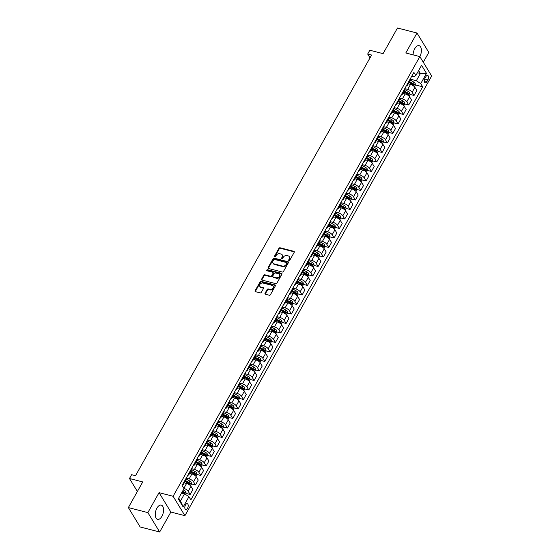 <?xml version="1.0" encoding="UTF-8"?>
<svg xmlns="http://www.w3.org/2000/svg" width="560" height="560" viewBox="0 0 560 560"><rect width="100%" height="100%" fill="white"/><g stroke="black" fill="none" stroke-linecap="round" stroke-linejoin="round"><path stroke-width="0.84" d="M288.96 260.582A0.651 0.497 -31.3 0 0 289.786 260.197L294.238 252.273A0.924 0.707 -31.3 0 0 293.888 251.328L280.098 247.779A0.924 0.707 -31.3 0 0 278.915 248.325L274.47 256.249A0.651 0.497 -31.3 0 0 275.541 256.529L276.115 255.5A2.968 2.254 -31.3 0 1 279.909 253.743L281.057 254.044A2.968 2.254 -31.3 0 1 282.254 254.884A2.968 2.254 -31.3 0 1 282.17 257.061L281.596 258.083A0.651 0.497 -31.3 0 0 282.667 258.363L283.241 257.334A2.968 2.254 -31.3 0 1 287.035 255.584L288.183 255.878A2.968 2.254 -31.3 0 1 289.373 256.718A2.968 2.254 -31.3 0 1 289.289 258.895L288.715 259.924A0.651 0.497 -31.3 0 0 288.96 260.582M161.903 516.32A7.371 3.85 104.4 0 0 161.252 505.099A7.371 3.85 104.4 0 0 156.926 508.144A7.371 3.85 104.4 0 0 157.577 519.372A7.371 3.85 104.4 0 0 161.903 516.32M419.867 56.637A7.371 3.85 104.4 0 0 419.083 45.654A7.371 3.85 104.4 0 0 414.75 48.706A7.371 3.85 104.4 0 0 413.091 54.859M187.53 508.277A3.024 1.582 104.4 0 0 187.257 503.671A3.024 1.582 104.4 0 0 185.486 504.924A3.024 1.582 104.4 0 0 185.752 509.53A3.024 1.582 104.4 0 0 187.53 508.277M265.034 293.293A0.924 0.707 -31.3 0 0 265.384 294.231L269.255 295.232A0.924 0.707 -31.3 0 0 270.438 294.679L275.38 285.88A0.924 0.707 -31.3 0 0 275.03 284.935L261.24 281.386A0.924 0.707 -31.3 0 0 260.057 281.932L255.115 290.738A0.924 0.707 -31.3 0 0 255.465 291.676L260.134 292.88A0.924 0.707 -31.3 0 0 261.324 292.334L263.438 288.568A0.924 0.707 -31.3 0 0 263.088 287.623L260.771 287.028A2.478 1.89 -31.3 0 1 259.77 286.321A2.478 1.89 -31.3 0 1 260.295 283.906A2.478 1.89 -31.3 0 1 263.011 283.038L272.09 285.376A2.478 1.89 -31.3 0 1 273.084 286.076A2.478 1.89 -31.3 0 1 272.566 288.498A2.478 1.89 -31.3 0 1 269.85 289.366L268.338 288.974A0.924 0.707 -31.3 0 0 267.148 289.527L265.034 293.293L265.356 293.818A0.924 0.707 -31.3 0 0 265.251 294.182M423.283 62.244L428.799 52.416L416.99 33.026L397.481 28L383.082 53.648L369.817 50.232L367.682 54.033L371.588 55.041L135.513 475.72L131.614 474.712L129.479 478.513L137.382 491.491M147.861 512.61L159.67 532L170.863 512.05L159.061 492.653L147.861 512.61L128.352 507.584L142.744 481.929L129.479 478.513M159.061 492.653L173.103 496.272L419.839 56.595L431.648 75.992L184.912 515.669L173.103 496.272M416.99 33.026L405.797 52.976L419.839 56.595M282.275 272.027A0.924 0.707 -31.3 0 0 283.458 271.481L288.4 262.675A0.924 0.707 -31.3 0 0 288.05 261.737L274.26 258.181A0.924 0.707 -31.3 0 0 273.077 258.734L268.135 267.533A0.924 0.707 -31.3 0 0 268.485 268.478L282.275 272.027M281.89 274.281L276.948 283.08A0.924 0.707 -31.3 0 1 275.765 283.633L261.975 280.077A0.924 0.707 -31.3 0 1 261.625 279.132L263.739 275.366A0.924 0.707 -31.3 0 1 264.922 274.82L270.515 276.262A0.924 0.707 -31.3 0 0 271.705 275.709L273.105 273.21A0.924 0.707 -31.3 0 0 272.755 272.265L266.938 270.767A0.651 0.497 -31.3 0 1 267.519 269.724L281.54 273.336A0.924 0.707 -31.3 0 1 281.89 274.281M159.67 532L140.161 526.974L128.352 507.584M425.901 76.622L424.956 78.295A2.926 1.526 104.4 0 0 425.215 82.754A2.926 1.526 104.4 0 0 426.937 81.543L427.875 79.87A2.926 1.526 104.4 0 0 427.616 75.411A2.926 1.526 104.4 0 0 425.901 76.622M411.719 76.265L413.98 76.846L415.821 75.558L413.896 72.387L182.084 485.464L184.016 488.635L178.255 498.897L183.169 506.968L180.481 501.025L184.534 493.808L181.545 493.038M415.821 75.558L421.582 65.296L426.496 73.367L420.735 83.629L416.339 80.731L410.109 79.121M415.338 84.91L422.667 86.8L420.735 83.629M422.667 86.8L190.862 499.877L188.93 496.706L183.169 506.968M170.863 512.05L184.912 515.669M367.682 54.033L370.006 57.848M417.403 72.737L420.392 73.507L418.614 70.588M416.339 80.731L420.392 73.507L426.496 73.367M186.095 493.43L190.141 494.473L192.913 489.531L190.981 486.36A3.78 1.463 -150.7 0 0 186.585 483.462L184.261 482.86M191.422 483.931L195.475 484.974L193.543 481.803A3.78 1.463 -150.7 0 0 189.147 478.898L186.193 478.142M195.475 484.974L198.247 480.032L196.315 476.861A3.78 1.463 -150.7 0 0 191.919 473.963L189.595 473.361M196.756 474.432L200.802 475.475L198.877 472.304A3.78 1.463 -150.7 0 0 194.474 469.399L191.527 468.643M200.802 475.475L203.574 470.533L201.649 467.362A3.78 1.463 -150.7 0 0 197.246 464.457L194.929 463.862M202.083 464.926L206.136 465.969L204.204 462.798A3.78 1.463 -150.7 0 0 199.808 459.9L196.854 459.137M206.136 465.969L208.908 461.034L206.976 457.863A3.78 1.463 -150.7 0 0 202.58 454.958L200.256 454.363M207.417 455.427L211.47 456.47L209.538 453.299A3.78 1.463 -150.7 0 0 205.142 450.401L202.188 449.638M211.47 456.47L214.242 451.528L212.31 448.357A3.78 1.463 -150.7 0 0 207.914 445.459L205.59 444.864M212.751 445.928L216.797 446.971L214.865 443.8A3.78 1.463 -150.7 0 0 210.469 440.902L207.522 440.139M216.797 446.971L219.569 442.029L217.637 438.858A3.78 1.463 -150.7 0 0 213.241 435.96L210.924 435.358M218.078 436.429L222.131 437.472L220.199 434.301A3.78 1.463 -150.7 0 0 215.803 431.396L212.849 430.64M222.131 437.472L224.903 432.53L222.971 429.359A3.78 1.463 -150.7 0 0 218.575 426.461L216.251 425.859M223.412 426.93L227.465 427.973L225.533 424.802A3.78 1.463 -150.7 0 0 221.13 421.897L218.183 421.141M227.465 427.973L230.237 423.031L228.305 419.86A3.78 1.463 -150.7 0 0 223.902 416.955L221.585 416.36M228.746 417.424L232.792 418.467L230.86 415.296A3.78 1.463 -150.7 0 0 226.464 412.398L223.517 411.635M232.792 418.467L235.564 413.532L233.632 410.361A3.78 1.463 -150.7 0 0 229.236 407.456L226.912 406.861M234.073 407.925L238.126 408.968L236.194 405.797A3.78 1.463 -150.7 0 0 231.798 402.899L228.844 402.136M238.126 408.968L240.898 404.026L238.966 400.855A3.78 1.463 -150.7 0 0 234.57 397.957L232.246 397.362M239.407 398.426L243.453 399.469L241.528 396.298A3.78 1.463 -150.7 0 0 237.125 393.4L234.178 392.637M243.453 399.469L246.225 394.527L244.3 391.356A3.78 1.463 -150.7 0 0 239.897 388.458L237.58 387.856M244.734 388.927L248.787 389.97L246.855 386.799A3.78 1.463 -150.7 0 0 242.459 383.894L239.505 383.138M248.787 389.97L251.559 385.028L249.627 381.857A3.78 1.463 -150.7 0 0 245.231 378.959L242.907 378.357M250.068 379.428L254.121 380.471L252.189 377.3A3.78 1.463 -150.7 0 0 247.793 374.395L244.839 373.639M254.121 380.471L256.893 375.529L254.961 372.358A3.78 1.463 -150.7 0 0 250.565 369.453L248.241 368.858M255.402 369.922L259.448 370.965L257.516 367.794A3.78 1.463 -150.7 0 0 253.12 364.896L250.173 364.133M259.448 370.965L262.22 366.03L260.288 362.859A3.78 1.463 -150.7 0 0 255.892 359.954L253.575 359.359M260.729 360.423L264.782 361.466L262.85 358.295A3.78 1.463 -150.7 0 0 258.454 355.397L255.5 354.634M264.782 361.466L267.554 356.524L265.622 353.353A3.78 1.463 -150.7 0 0 261.226 350.455L258.902 349.86M266.063 350.924L270.116 351.967L268.184 348.796A3.78 1.463 -150.7 0 0 263.781 345.898L260.834 345.135M270.116 351.967L272.888 347.025L270.956 343.854A3.78 1.463 -150.7 0 0 266.553 340.956L264.236 340.354M271.397 341.425L275.443 342.468L273.511 339.297A3.78 1.463 -150.7 0 0 269.115 336.392L266.168 335.636M275.443 342.468L278.215 337.526L276.283 334.355A3.78 1.463 -150.7 0 0 271.887 331.457L269.563 330.855M276.724 331.926L280.777 332.969L278.845 329.798A3.78 1.463 -150.7 0 0 274.449 326.893L271.495 326.137M280.777 332.969L283.549 328.027L281.617 324.856A3.78 1.463 -150.7 0 0 277.221 321.951L274.897 321.356M282.058 322.42L286.104 323.463L284.179 320.292A3.78 1.463 -150.7 0 0 279.776 317.394L276.829 316.631M286.104 323.463L288.876 318.528L286.951 315.357A3.78 1.463 -150.7 0 0 282.548 312.452L280.231 311.857M287.385 312.921L291.438 313.964L289.506 310.793A3.78 1.463 -150.7 0 0 285.11 307.895L282.156 307.132M291.438 313.964L294.21 309.022L292.278 305.851A3.78 1.463 -150.7 0 0 287.882 302.953L285.558 302.358M292.719 303.422L296.772 304.465L294.84 301.294A3.78 1.463 -150.7 0 0 290.444 298.396L287.49 297.633M296.772 304.465L299.544 299.523L297.612 296.352A3.78 1.463 -150.7 0 0 293.216 293.454L290.892 292.852M298.053 293.923L302.099 294.966L300.167 291.795A3.78 1.463 -150.7 0 0 295.771 288.89L292.824 288.134M302.099 294.966L304.871 290.024L302.939 286.853A3.78 1.463 -150.7 0 0 298.543 283.955L296.226 283.353M303.38 284.424L307.433 285.467L305.501 282.296A3.78 1.463 -150.7 0 0 301.105 279.391L298.151 278.635M307.433 285.467L310.205 280.525L308.273 277.354A3.78 1.463 -150.7 0 0 303.877 274.449L301.553 273.854M308.714 274.918L312.767 275.961L310.835 272.79A3.78 1.463 -150.7 0 0 306.432 269.892L303.485 269.129M312.767 275.961L315.539 271.026L313.607 267.855A3.78 1.463 -150.7 0 0 309.204 264.95L306.887 264.355M314.048 265.419L318.094 266.462L316.162 263.291A3.78 1.463 -150.7 0 0 311.766 260.393L308.819 259.63M318.094 266.462L320.866 261.52L318.934 258.349A3.78 1.463 -150.7 0 0 314.538 255.451L312.214 254.856M319.375 255.92L323.428 256.963L321.496 253.792A3.78 1.463 -150.7 0 0 317.1 250.894L314.146 250.131M323.428 256.963L326.2 252.021L324.268 248.85A3.78 1.463 -150.7 0 0 319.872 245.952L317.548 245.35M324.709 246.421L328.755 247.464L326.83 244.293A3.78 1.463 -150.7 0 0 322.427 241.388L319.48 240.632M328.755 247.464L331.527 242.522L329.602 239.351A3.78 1.463 -150.7 0 0 325.199 236.453L322.882 235.851M330.036 236.922L334.089 237.965L332.157 234.794A3.78 1.463 -150.7 0 0 327.761 231.889L324.807 231.133M334.089 237.965L336.861 233.023L334.929 229.852A3.78 1.463 -150.7 0 0 330.533 226.947L328.209 226.352M335.37 227.416L339.423 228.459L337.491 225.288A3.78 1.463 -150.7 0 0 333.095 222.39L330.141 221.627M339.423 228.459L342.195 223.524L340.263 220.353A3.78 1.463 -150.7 0 0 335.867 217.448L333.543 216.853M340.704 217.917L344.75 218.96L342.818 215.789A3.78 1.463 -150.7 0 0 338.422 212.891L335.475 212.128M344.75 218.96L347.522 214.018L345.597 210.847A3.78 1.463 -150.7 0 0 341.194 207.949L338.877 207.354M346.031 208.418L350.084 209.461L348.152 206.29A3.78 1.463 -150.7 0 0 343.756 203.392L340.802 202.629M350.084 209.461L352.856 204.519L350.924 201.348A3.78 1.463 -150.7 0 0 346.528 198.45L344.204 197.848M351.365 198.919L355.418 199.962L353.486 196.791A3.78 1.463 -150.7 0 0 349.083 193.886L346.136 193.13M355.418 199.962L358.19 195.02L356.258 191.849A3.78 1.463 -150.7 0 0 351.855 188.951L349.538 188.349M356.699 189.42L360.745 190.463L358.813 187.292A3.78 1.463 -150.7 0 0 354.417 184.387L351.47 183.631M360.745 190.463L363.517 185.521L361.585 182.35A3.78 1.463 -150.7 0 0 357.189 179.445L354.865 178.85M362.026 179.914L366.079 180.957L364.147 177.786A3.78 1.463 -150.7 0 0 359.751 174.888L356.797 174.125M366.079 180.957L368.851 176.022L366.919 172.851A3.78 1.463 -150.7 0 0 362.523 169.946L360.199 169.351M367.36 170.415L371.406 171.458L369.481 168.287A3.78 1.463 -150.7 0 0 365.078 165.389L362.131 164.626M371.406 171.458L374.178 166.516L372.253 163.345A3.78 1.463 -150.7 0 0 367.85 160.447L365.533 159.852M372.687 160.916L376.74 161.959L374.808 158.788A3.78 1.463 -150.7 0 0 370.412 155.89L367.458 155.127M376.74 161.959L379.512 157.017L377.58 153.846A3.78 1.463 -150.7 0 0 373.184 150.948L370.86 150.346M378.021 151.417L382.074 152.46L380.142 149.289A3.78 1.463 -150.7 0 0 375.746 146.384L372.792 145.628M382.074 152.46L384.846 147.518L382.914 144.347A3.78 1.463 -150.7 0 0 378.518 141.449L376.194 140.847M383.355 141.918L387.401 142.961L385.469 139.79A3.78 1.463 -150.7 0 0 381.073 136.885L378.126 136.129M387.401 142.961L390.173 138.019L388.248 134.848A3.78 1.463 -150.7 0 0 383.845 131.943L381.528 131.348M388.682 132.412L392.735 133.455L390.803 130.284A3.78 1.463 -150.7 0 0 386.407 127.386L383.453 126.623M392.735 133.455L395.507 128.52L393.575 125.349A3.78 1.463 -150.7 0 0 389.179 122.444L386.855 121.849M394.016 122.913L398.069 123.956L396.137 120.785A3.78 1.463 -150.7 0 0 391.734 117.887L388.787 117.124M398.069 123.956L400.841 119.014L398.909 115.843A3.78 1.463 -150.7 0 0 394.506 112.945L392.189 112.35M399.35 113.414L403.396 114.457L401.464 111.286A3.78 1.463 -150.7 0 0 397.068 108.388L394.121 107.625M403.396 114.457L406.168 109.515L404.236 106.344A3.78 1.463 -150.7 0 0 399.84 103.446L397.516 102.844M404.677 103.915L408.73 104.958L406.798 101.787A3.78 1.463 -150.7 0 0 402.402 98.882L399.448 98.126M408.73 104.958L411.502 100.016L409.57 96.845A3.78 1.463 -150.7 0 0 405.174 93.947L402.85 93.345M410.011 94.416L414.057 95.459L412.132 92.288A3.78 1.463 -150.7 0 0 407.729 89.383L404.782 88.627M414.057 95.459L416.829 90.517L414.904 87.346A3.78 1.463 -150.7 0 0 410.501 84.441L408.184 83.846M178.703 498.106L180.481 501.025M411.642 83.958L413.091 84.329M406.315 93.457L407.757 93.835M400.981 102.963L402.43 103.334M395.654 112.462L397.096 112.833M390.32 121.961L391.762 122.332M384.986 131.46L386.435 131.831M379.659 140.959L381.101 141.337M374.325 150.465L375.767 150.836M368.991 159.964L370.44 160.335M363.664 169.463L365.106 169.834M358.33 178.962L359.779 179.333M352.996 188.461L354.445 188.839M347.669 197.967L349.111 198.338M342.335 207.466L343.784 207.837M337.008 216.965L338.45 217.336M331.674 226.464L333.116 226.835M326.34 235.963L327.789 236.341M321.013 245.469L322.455 245.84M315.679 254.968L317.128 255.339M310.345 264.467L311.794 264.838M305.018 273.966L306.46 274.337M299.684 283.472L301.133 283.843M294.357 292.971L295.799 293.342M289.023 302.47L290.465 302.841M283.689 311.969L285.138 312.34M278.362 321.468L279.804 321.839M273.028 330.974L274.477 331.345M267.694 340.473L269.143 340.844M262.367 349.972L263.809 350.343M257.033 359.471L258.482 359.842M251.706 368.97L253.148 369.341M246.372 378.476L247.814 378.847M241.038 387.975L242.487 388.346M235.711 397.474L237.153 397.845M230.377 406.973L231.826 407.344M225.043 416.472L226.492 416.85M219.716 425.978L221.158 426.349M214.382 435.477L215.831 435.848M209.055 444.976L210.497 445.347M203.721 454.475L205.163 454.846M198.387 463.974L199.836 464.352M193.06 473.48L194.502 473.851M187.726 482.979L189.175 483.35M182.392 492.478L183.841 492.849M406.448 85.652A3.78 1.463 -150.7 0 0 407.386 85.26L410.158 80.318A3.78 1.463 -150.7 0 0 410.011 79.31M407.386 85.26A3.78 1.463 -150.7 0 0 407.239 84.252M401.114 95.151A3.78 1.463 -150.7 0 0 402.059 94.759L404.831 89.817A3.78 1.463 -150.7 0 0 404.677 88.809M402.059 94.759A3.78 1.463 -150.7 0 0 401.905 93.751M395.787 104.657A3.78 1.463 -150.7 0 0 396.725 104.258L399.497 99.316A3.78 1.463 -150.7 0 0 399.343 98.308M396.725 104.258A3.78 1.463 -150.7 0 0 396.571 103.25M390.453 114.156A3.78 1.463 -150.7 0 0 391.398 113.757L394.17 108.822A3.78 1.463 -150.7 0 0 394.016 107.807M391.398 113.757A3.78 1.463 -150.7 0 0 391.244 112.749M385.119 123.655A3.78 1.463 -150.7 0 0 386.064 123.263L388.836 118.321A3.78 1.463 -150.7 0 0 388.682 117.313M386.064 123.263A3.78 1.463 -150.7 0 0 385.91 122.248M379.792 133.154A3.78 1.463 -150.7 0 0 380.73 132.762L383.502 127.82A3.78 1.463 -150.7 0 0 383.348 126.812M380.73 132.762A3.78 1.463 -150.7 0 0 380.576 131.754M374.458 142.653A3.78 1.463 -150.7 0 0 375.403 142.261L378.175 137.319A3.78 1.463 -150.7 0 0 378.021 136.311M375.403 142.261A3.78 1.463 -150.7 0 0 375.249 141.253M369.131 152.159A3.78 1.463 -150.7 0 0 370.069 151.76L372.841 146.818A3.78 1.463 -150.7 0 0 372.687 145.81M370.069 151.76A3.78 1.463 -150.7 0 0 369.915 150.752M363.797 161.658A3.78 1.463 -150.7 0 0 364.735 161.259L367.507 156.324A3.78 1.463 -150.7 0 0 367.36 155.309M364.735 161.259A3.78 1.463 -150.7 0 0 364.588 160.251M358.463 171.157A3.78 1.463 -150.7 0 0 359.408 170.765L362.18 165.823A3.78 1.463 -150.7 0 0 362.026 164.815M359.408 170.765A3.78 1.463 -150.7 0 0 359.254 169.75M353.136 180.656A3.78 1.463 -150.7 0 0 354.074 180.264L356.846 175.322A3.78 1.463 -150.7 0 0 356.692 174.314M354.074 180.264A3.78 1.463 -150.7 0 0 353.92 179.256M347.802 190.155A3.78 1.463 -150.7 0 0 348.747 189.763L351.519 184.821A3.78 1.463 -150.7 0 0 351.365 183.813M348.747 189.763A3.78 1.463 -150.7 0 0 348.593 188.755M342.468 199.661A3.78 1.463 -150.7 0 0 343.413 199.262L346.185 194.32A3.78 1.463 -150.7 0 0 346.031 193.312M343.413 199.262A3.78 1.463 -150.7 0 0 343.259 198.254M337.141 209.16A3.78 1.463 -150.7 0 0 338.079 208.761L340.851 203.826A3.78 1.463 -150.7 0 0 340.697 202.811M338.079 208.761A3.78 1.463 -150.7 0 0 337.925 207.753M331.807 218.659A3.78 1.463 -150.7 0 0 332.752 218.267L335.524 213.325A3.78 1.463 -150.7 0 0 335.37 212.317M332.752 218.267A3.78 1.463 -150.7 0 0 332.598 217.252M326.48 228.158A3.78 1.463 -150.7 0 0 327.418 227.766L330.19 222.824A3.78 1.463 -150.7 0 0 330.036 221.816M327.418 227.766A3.78 1.463 -150.7 0 0 327.264 226.758M321.146 237.664A3.78 1.463 -150.7 0 0 322.084 237.265L324.856 232.323A3.78 1.463 -150.7 0 0 324.709 231.315M322.084 237.265A3.78 1.463 -150.7 0 0 321.937 236.257M315.812 247.163A3.78 1.463 -150.7 0 0 316.757 246.764L319.529 241.822A3.78 1.463 -150.7 0 0 319.375 240.814M316.757 246.764A3.78 1.463 -150.7 0 0 316.603 245.756M310.485 256.662A3.78 1.463 -150.7 0 0 311.423 256.263L314.195 251.328A3.78 1.463 -150.7 0 0 314.041 250.313M311.423 256.263A3.78 1.463 -150.7 0 0 311.269 255.255M305.151 266.161A3.78 1.463 -150.7 0 0 306.096 265.769L308.868 260.827A3.78 1.463 -150.7 0 0 308.714 259.819M306.096 265.769A3.78 1.463 -150.7 0 0 305.942 264.754M299.817 275.66A3.78 1.463 -150.7 0 0 300.762 275.268L303.534 270.326A3.78 1.463 -150.7 0 0 303.38 269.318M300.762 275.268A3.78 1.463 -150.7 0 0 300.608 274.26M294.49 285.166A3.78 1.463 -150.7 0 0 295.428 284.767L298.2 279.825A3.78 1.463 -150.7 0 0 298.046 278.817M295.428 284.767A3.78 1.463 -150.7 0 0 295.274 283.759M289.156 294.665A3.78 1.463 -150.7 0 0 290.101 294.266L292.873 289.324A3.78 1.463 -150.7 0 0 292.719 288.316M290.101 294.266A3.78 1.463 -150.7 0 0 289.947 293.258M283.829 304.164A3.78 1.463 -150.7 0 0 284.767 303.765L287.539 298.83A3.78 1.463 -150.7 0 0 287.385 297.815M284.767 303.765A3.78 1.463 -150.7 0 0 284.613 302.757M278.495 313.663A3.78 1.463 -150.7 0 0 279.433 313.271L282.205 308.329A3.78 1.463 -150.7 0 0 282.058 307.321M279.433 313.271A3.78 1.463 -150.7 0 0 279.286 312.256M273.161 323.162A3.78 1.463 -150.7 0 0 274.106 322.77L276.878 317.828A3.78 1.463 -150.7 0 0 276.724 316.82M274.106 322.77A3.78 1.463 -150.7 0 0 273.952 321.762M267.834 332.668A3.78 1.463 -150.7 0 0 268.772 332.269L271.544 327.327A3.78 1.463 -150.7 0 0 271.39 326.319M268.772 332.269A3.78 1.463 -150.7 0 0 268.618 331.261M262.5 342.167A3.78 1.463 -150.7 0 0 263.445 341.768L266.217 336.826A3.78 1.463 -150.7 0 0 266.063 335.818M263.445 341.768A3.78 1.463 -150.7 0 0 263.291 340.76M257.166 351.666A3.78 1.463 -150.7 0 0 258.111 351.267L260.883 346.332A3.78 1.463 -150.7 0 0 260.729 345.317M258.111 351.267A3.78 1.463 -150.7 0 0 257.957 350.259M251.839 361.165A3.78 1.463 -150.7 0 0 252.777 360.773L255.549 355.831A3.78 1.463 -150.7 0 0 255.395 354.823M252.777 360.773A3.78 1.463 -150.7 0 0 252.623 359.758M246.505 370.664A3.78 1.463 -150.7 0 0 247.45 370.272L250.222 365.33A3.78 1.463 -150.7 0 0 250.068 364.322M247.45 370.272A3.78 1.463 -150.7 0 0 247.296 369.264M241.178 380.17A3.78 1.463 -150.7 0 0 242.116 379.771L244.888 374.829A3.78 1.463 -150.7 0 0 244.734 373.821M242.116 379.771A3.78 1.463 -150.7 0 0 241.962 378.763M235.844 389.669A3.78 1.463 -150.7 0 0 236.782 389.27L239.554 384.328A3.78 1.463 -150.7 0 0 239.407 383.32M236.782 389.27A3.78 1.463 -150.7 0 0 236.635 388.262M230.51 399.168A3.78 1.463 -150.7 0 0 231.455 398.769L234.227 393.834A3.78 1.463 -150.7 0 0 234.073 392.819M231.455 398.769A3.78 1.463 -150.7 0 0 231.301 397.761M225.183 408.667A3.78 1.463 -150.7 0 0 226.121 408.275L228.893 403.333A3.78 1.463 -150.7 0 0 228.739 402.325M226.121 408.275A3.78 1.463 -150.7 0 0 225.967 407.26M219.849 418.166A3.78 1.463 -150.7 0 0 220.794 417.774L223.566 412.832A3.78 1.463 -150.7 0 0 223.412 411.824M220.794 417.774A3.78 1.463 -150.7 0 0 220.64 416.766M214.515 427.672A3.78 1.463 -150.7 0 0 215.46 427.273L218.232 422.331A3.78 1.463 -150.7 0 0 218.078 421.323M215.46 427.273A3.78 1.463 -150.7 0 0 215.306 426.265M209.188 437.171A3.78 1.463 -150.7 0 0 210.126 436.772L212.898 431.83A3.78 1.463 -150.7 0 0 212.744 430.822M210.126 436.772A3.78 1.463 -150.7 0 0 209.972 435.764M203.854 446.67A3.78 1.463 -150.7 0 0 204.799 446.271L207.571 441.336A3.78 1.463 -150.7 0 0 207.417 440.321M204.799 446.271A3.78 1.463 -150.7 0 0 204.645 445.263M198.527 456.169A3.78 1.463 -150.7 0 0 199.465 455.777L202.237 450.835A3.78 1.463 -150.7 0 0 202.083 449.827M199.465 455.777A3.78 1.463 -150.7 0 0 199.311 454.762M193.193 465.668A3.78 1.463 -150.7 0 0 194.131 465.276L196.903 460.334A3.78 1.463 -150.7 0 0 196.756 459.326M194.131 465.276A3.78 1.463 -150.7 0 0 193.984 464.268M187.859 475.174A3.78 1.463 -150.7 0 0 188.804 474.775L191.576 469.833A3.78 1.463 -150.7 0 0 191.422 468.825M188.804 474.775A3.78 1.463 -150.7 0 0 188.65 473.767M182.532 484.673A3.78 1.463 -150.7 0 0 183.47 484.274L186.242 479.332A3.78 1.463 -150.7 0 0 186.088 478.324M183.47 484.274A3.78 1.463 -150.7 0 0 183.316 483.266M190.141 494.473L188.209 491.302A3.78 1.463 -150.7 0 0 183.883 488.418M184.534 493.808L188.93 496.706M288.981 260.589A0.651 0.497 -31.3 0 1 289.037 260.442L289.611 259.42A2.968 2.254 -31.3 0 0 289.695 257.243L289.373 256.718M282.254 254.884L282.569 255.409A2.968 2.254 -31.3 0 1 282.485 257.586L281.911 258.608A0.651 0.497 -31.3 0 0 281.855 258.748M294.343 251.902A0.924 0.707 -31.3 0 0 294.21 251.853L280.42 248.297A0.924 0.707 -31.3 0 0 279.237 248.85L274.785 256.774A0.651 0.497 -31.3 0 0 274.729 256.914M288.505 262.311A0.924 0.707 -31.3 0 0 288.372 262.262L274.582 258.706A0.924 0.707 -31.3 0 0 273.399 259.252L268.457 268.058A0.924 0.707 -31.3 0 0 268.352 268.429M286.867 263.221A0.651 0.497 -31.3 0 0 286.622 262.563L274.519 259.441A0.651 0.497 -31.3 0 0 273.686 259.826L273.084 260.911A2.968 2.254 -31.3 0 0 273 263.088A2.968 2.254 -31.3 0 0 274.19 263.928L282.464 266.063A2.968 2.254 -31.3 0 0 286.258 264.306L286.867 263.221L287.182 263.746A0.651 0.497 -31.3 0 0 287.203 263.27L286.881 262.745M273 263.088L273.315 263.606A2.968 2.254 -31.3 0 0 274.512 264.453L274.19 263.928M287.182 263.746L286.573 264.831A2.968 2.254 -31.3 0 1 282.786 266.581L274.512 264.453M273.133 272.531L273.448 273.056A0.924 0.707 -31.3 0 1 273.427 273.735L272.02 276.234A0.924 0.707 -31.3 0 1 270.837 276.787L265.244 275.345A0.924 0.707 -31.3 0 0 264.061 275.891L261.947 279.657A0.924 0.707 -31.3 0 0 261.842 280.028M281.995 273.91A0.924 0.707 -31.3 0 0 281.862 273.861L267.841 270.249A0.651 0.497 -31.3 0 0 266.952 270.774M276.318 277.753A2.478 1.89 -31.3 0 0 279.034 276.885A2.478 1.89 -31.3 0 0 279.559 274.47A2.478 1.89 -31.3 0 0 278.558 273.763L275.359 272.937A0.924 0.707 -31.3 0 0 274.176 273.49L272.776 275.989A0.924 0.707 -31.3 0 0 273.119 276.927L276.318 277.753L276.64 278.278A2.478 1.89 -31.3 0 0 279.356 277.41A2.478 1.89 -31.3 0 0 279.881 274.995L279.559 274.47M272.748 276.668L273.07 277.193A0.924 0.707 -31.3 0 0 273.441 277.452L273.119 276.927M276.64 278.278L273.441 277.452M273.084 286.076L273.406 286.601A2.478 1.89 -31.3 0 1 272.881 289.023A2.478 1.89 -31.3 0 1 270.165 289.891L268.653 289.499A0.924 0.707 -31.3 0 0 267.47 290.045L265.356 293.818M259.77 286.321L260.092 286.846A2.478 1.89 -31.3 0 0 261.093 287.553L260.771 287.028M263.543 288.197A0.924 0.707 -31.3 0 0 263.41 288.148L261.093 287.553M275.485 285.509A0.924 0.707 -31.3 0 0 275.352 285.46L261.562 281.911A0.924 0.707 -31.3 0 0 260.379 282.457L255.437 291.263A0.924 0.707 -31.3 0 0 255.332 291.627M414.435 86.744L415.359 85.099L415.149 83.286A2.506 0.966 -150.7 0 0 413.525 81.914L410.235 80.101M408.947 82.474L412.202 84.266A2.506 0.966 29.3 0 1 413.49 85.225L414.001 84.315A2.506 0.966 -150.7 0 0 412.713 83.356L409.465 81.564M409.227 81.977L412.503 83.783A1.274 0.49 29.3 0 1 412.881 84.021L414.001 84.315M409.108 96.243L410.032 94.598L409.822 92.785A2.506 0.966 -150.7 0 0 408.191 91.413L404.901 89.6M403.62 91.98L406.875 93.765A2.506 0.966 29.3 0 1 408.163 94.724L408.674 93.814A2.506 0.966 -150.7 0 0 407.386 92.855L404.131 91.063M403.9 91.476L407.176 93.282A1.274 0.49 29.3 0 1 407.547 93.527L408.674 93.814M403.774 105.742L404.698 104.097L404.488 102.291A2.506 0.966 -150.7 0 0 402.864 100.912L399.567 99.099M398.286 101.479L401.541 103.271A2.506 0.966 29.3 0 1 402.829 104.223L403.34 103.313A2.506 0.966 -150.7 0 0 402.052 102.354L398.797 100.562M398.566 100.982L401.842 102.781A1.274 0.49 29.3 0 1 402.22 103.026L403.34 103.313M398.44 115.248L399.371 113.596L399.154 111.79A2.506 0.966 -150.7 0 0 397.53 110.411L394.24 108.598M392.959 110.978L396.207 112.77A2.506 0.966 29.3 0 1 397.495 113.729L398.013 112.812A2.506 0.966 -150.7 0 0 396.718 111.86L393.47 110.068M393.239 110.481L396.515 112.28A1.274 0.49 29.3 0 1 396.886 112.525L398.013 112.812M393.113 124.747L394.037 123.095L393.827 121.289A2.506 0.966 -150.7 0 0 392.203 119.91L388.906 118.097M387.625 120.477L390.88 122.269A2.506 0.966 29.3 0 1 392.168 123.228L392.679 122.318A2.506 0.966 -150.7 0 0 391.391 121.359L388.136 119.567M387.905 119.98L391.181 121.786A1.274 0.49 29.3 0 1 391.559 122.024L392.679 122.318M387.779 134.246L388.703 132.601L388.493 130.788A2.506 0.966 -150.7 0 0 386.869 129.416L383.572 127.603M382.291 129.976L385.546 131.768A2.506 0.966 29.3 0 1 386.834 132.727L387.345 131.817A2.506 0.966 -150.7 0 0 386.057 130.858L382.802 129.066M382.571 129.479L385.847 131.285A1.274 0.49 29.3 0 1 386.225 131.523L387.345 131.817M382.452 143.745L383.376 142.1L383.159 140.287A2.506 0.966 -150.7 0 0 381.535 138.915L378.245 137.102M376.964 139.482L380.212 141.267A2.506 0.966 29.3 0 1 381.507 142.226L382.018 141.316A2.506 0.966 -150.7 0 0 380.73 140.357L377.475 138.565M377.244 138.978L380.52 140.784A1.274 0.49 29.3 0 1 380.891 141.029L382.018 141.316M377.118 153.244L378.042 151.599L377.832 149.793A2.506 0.966 -150.7 0 0 376.208 148.414L372.911 146.601M371.63 148.981L374.885 150.773A2.506 0.966 29.3 0 1 376.173 151.725L376.684 150.815A2.506 0.966 -150.7 0 0 375.396 149.856L372.141 148.064M371.91 148.484L375.186 150.283A1.274 0.49 29.3 0 1 375.564 150.528L376.684 150.815M371.784 162.75L372.708 161.098L372.498 159.292A2.506 0.966 -150.7 0 0 370.874 157.913L367.584 156.1M366.296 158.48L369.551 160.272A2.506 0.966 29.3 0 1 370.839 161.231L371.35 160.314A2.506 0.966 -150.7 0 0 370.062 159.362L366.814 157.57M366.576 157.983L369.852 159.782A1.274 0.49 29.3 0 1 370.23 160.027L371.35 160.314M366.457 172.249L367.381 170.597L367.171 168.791A2.506 0.966 -150.7 0 0 365.54 167.412L362.25 165.599M360.969 167.979L364.224 169.771A2.506 0.966 29.3 0 1 365.512 170.73L366.023 169.82A2.506 0.966 -150.7 0 0 364.735 168.861L361.48 167.069M361.249 167.482L364.525 169.288A1.274 0.49 29.3 0 1 364.896 169.526L366.023 169.82M361.123 181.748L362.047 180.103L361.837 178.29A2.506 0.966 -150.7 0 0 360.213 176.918L356.916 175.105M355.635 177.478L358.89 179.27A2.506 0.966 29.3 0 1 360.178 180.229L360.689 179.319A2.506 0.966 -150.7 0 0 359.401 178.36L356.146 176.568M355.915 176.981L359.191 178.787A1.274 0.49 29.3 0 1 359.569 179.025L360.689 179.319M355.789 191.247L356.72 189.602L356.503 187.789A2.506 0.966 -150.7 0 0 354.879 186.417L351.589 184.604M350.308 186.984L353.556 188.769A2.506 0.966 29.3 0 1 354.844 189.728L355.362 188.818A2.506 0.966 -150.7 0 0 354.067 187.859L350.819 186.067M350.588 186.48L353.864 188.286A1.274 0.49 29.3 0 1 354.235 188.531L355.362 188.818M350.462 200.746L351.386 199.101L351.176 197.295A2.506 0.966 -150.7 0 0 349.552 195.916L346.255 194.103M344.974 196.483L348.229 198.275A2.506 0.966 29.3 0 1 349.517 199.227L350.028 198.317A2.506 0.966 -150.7 0 0 348.74 197.358L345.485 195.566M345.254 195.986L348.53 197.785A1.274 0.49 29.3 0 1 348.908 198.03L350.028 198.317M345.128 210.252L346.052 208.6L345.842 206.794A2.506 0.966 -150.7 0 0 344.218 205.415L340.921 203.602M339.64 205.982L342.895 207.774A2.506 0.966 29.3 0 1 344.183 208.733L344.694 207.816A2.506 0.966 -150.7 0 0 343.406 206.864L340.151 205.072M339.92 205.485L343.196 207.284A1.274 0.49 29.3 0 1 343.574 207.529L344.694 207.816M339.801 219.751L340.725 218.099L340.508 216.293A2.506 0.966 -150.7 0 0 338.884 214.914L335.594 213.101M334.313 215.481L337.561 217.273A2.506 0.966 29.3 0 1 338.856 218.232L339.367 217.322A2.506 0.966 -150.7 0 0 338.079 216.363L334.824 214.571M334.593 214.984L337.869 216.79A1.274 0.49 29.3 0 1 338.24 217.028L339.367 217.322M334.467 229.25L335.391 227.605L335.181 225.792A2.506 0.966 -150.7 0 0 333.557 224.42L330.26 222.607M328.979 224.98L332.234 226.772A2.506 0.966 29.3 0 1 333.522 227.731L334.033 226.821A2.506 0.966 -150.7 0 0 332.745 225.862L329.49 224.07M329.259 224.483L332.535 226.289A1.274 0.49 29.3 0 1 332.913 226.527L334.033 226.821M329.133 238.749L330.057 237.104L329.847 235.291A2.506 0.966 -150.7 0 0 328.223 233.919L324.933 232.106M323.645 234.486L326.9 236.271A2.506 0.966 29.3 0 1 328.188 237.23L328.699 236.32A2.506 0.966 -150.7 0 0 327.411 235.361L324.163 233.569M323.925 233.982L327.201 235.788A1.274 0.49 29.3 0 1 327.579 236.033L328.699 236.32M323.806 248.248L324.73 246.603L324.52 244.797A2.506 0.966 -150.7 0 0 322.889 243.418L319.599 241.605M318.318 243.985L321.573 245.777A2.506 0.966 29.3 0 1 322.861 246.729L323.372 245.819A2.506 0.966 -150.7 0 0 322.084 244.86L318.829 243.068M318.598 243.488L321.874 245.287A1.274 0.49 29.3 0 1 322.245 245.532L323.372 245.819M318.472 257.754L319.396 256.102L319.186 254.296A2.506 0.966 -150.7 0 0 317.562 252.917L314.265 251.104M312.984 253.484L316.239 255.276A2.506 0.966 29.3 0 1 317.527 256.235L318.038 255.318A2.506 0.966 -150.7 0 0 316.75 254.366L313.495 252.574M313.264 252.987L316.54 254.786A1.274 0.49 29.3 0 1 316.918 255.031L318.038 255.318M313.138 267.253L314.069 265.601L313.852 263.795A2.506 0.966 -150.7 0 0 312.228 262.416L308.938 260.603M307.657 262.983L310.905 264.775A2.506 0.966 29.3 0 1 312.193 265.734L312.711 264.824A2.506 0.966 -150.7 0 0 311.416 263.865L308.168 262.073M307.937 262.486L311.213 264.292A1.274 0.49 29.3 0 1 311.584 264.53L312.711 264.824M307.811 276.752L308.735 275.107L308.525 273.294A2.506 0.966 -150.7 0 0 306.901 271.922L303.604 270.109M302.323 272.482L305.578 274.274A2.506 0.966 29.3 0 1 306.866 275.233L307.377 274.323A2.506 0.966 -150.7 0 0 306.089 273.364L302.834 271.572M302.603 271.985L305.879 273.791A1.274 0.49 29.3 0 1 306.257 274.029L307.377 274.323M302.477 286.251L303.401 284.606L303.191 282.793A2.506 0.966 -150.7 0 0 301.567 281.421L298.27 279.608M296.989 281.988L300.244 283.773A2.506 0.966 29.3 0 1 301.532 284.732L302.043 283.822A2.506 0.966 -150.7 0 0 300.755 282.863L297.5 281.071M297.269 281.484L300.545 283.29A1.274 0.49 29.3 0 1 300.923 283.535L302.043 283.822M297.15 295.75L298.074 294.105L297.857 292.299A2.506 0.966 -150.7 0 0 296.233 290.92L292.943 289.107M291.662 291.487L294.91 293.279A2.506 0.966 29.3 0 1 296.205 294.231L296.716 293.321A2.506 0.966 -150.7 0 0 295.428 292.362L292.173 290.57M291.942 290.99L295.218 292.789A1.274 0.49 29.3 0 1 295.589 293.034L296.716 293.321M291.816 305.256L292.74 303.604L292.53 301.798A2.506 0.966 -150.7 0 0 290.906 300.419L287.609 298.606M286.328 300.986L289.583 302.778A2.506 0.966 29.3 0 1 290.871 303.737L291.382 302.82A2.506 0.966 -150.7 0 0 290.094 301.868L286.839 300.076M286.608 300.489L289.884 302.288A1.274 0.49 29.3 0 1 290.262 302.533L291.382 302.82M286.482 314.755L287.406 313.103L287.196 311.297A2.506 0.966 -150.7 0 0 285.572 309.918L282.282 308.105M280.994 310.485L284.249 312.277A2.506 0.966 29.3 0 1 285.537 313.236L286.048 312.326A2.506 0.966 -150.7 0 0 284.76 311.367L281.512 309.575M281.274 309.988L284.55 311.794A1.274 0.49 29.3 0 1 284.928 312.032L286.048 312.326M281.155 324.254L282.079 322.609L281.869 320.796A2.506 0.966 -150.7 0 0 280.238 319.424L276.948 317.611M275.667 319.984L278.922 321.776A2.506 0.966 29.3 0 1 280.21 322.735L280.721 321.825A2.506 0.966 -150.7 0 0 279.433 320.866L276.178 319.074M275.947 319.487L279.223 321.293A1.274 0.49 29.3 0 1 279.594 321.531L280.721 321.825M275.821 333.753L276.745 332.108L276.535 330.295A2.506 0.966 -150.7 0 0 274.911 328.923L271.614 327.11M270.333 329.49L273.588 331.275A2.506 0.966 29.3 0 1 274.876 332.234L275.387 331.324A2.506 0.966 -150.7 0 0 274.099 330.365L270.844 328.573M270.613 328.986L273.889 330.792A1.274 0.49 29.3 0 1 274.267 331.037L275.387 331.324M270.487 343.259L271.418 341.607L271.201 339.801A2.506 0.966 -150.7 0 0 269.577 338.422L266.287 336.609M265.006 338.989L268.254 340.781A2.506 0.966 29.3 0 1 269.542 341.733L270.06 340.823A2.506 0.966 -150.7 0 0 268.765 339.864L265.517 338.079M265.279 338.492L268.562 340.291A1.274 0.49 29.3 0 1 268.933 340.536L270.06 340.823M265.16 352.758L266.084 351.106L265.874 349.3A2.506 0.966 -150.7 0 0 264.25 347.921L260.953 346.108M259.672 348.488L262.927 350.28A2.506 0.966 29.3 0 1 264.215 351.239L264.726 350.322A2.506 0.966 -150.7 0 0 263.438 349.37L260.183 347.578M259.952 347.991L263.228 349.79A1.274 0.49 29.3 0 1 263.606 350.035L264.726 350.322M259.826 362.257L260.75 360.605L260.54 358.799A2.506 0.966 -150.7 0 0 258.916 357.42L255.619 355.607M254.338 357.987L257.593 359.779A2.506 0.966 29.3 0 1 258.881 360.738L259.392 359.828A2.506 0.966 -150.7 0 0 258.104 358.869L254.849 357.077M254.618 357.49L257.894 359.296A1.274 0.49 29.3 0 1 258.272 359.534L259.392 359.828M254.499 371.756L255.423 370.111L255.206 368.298A2.506 0.966 -150.7 0 0 253.582 366.926L250.292 365.113M249.011 367.486L252.259 369.278A2.506 0.966 29.3 0 1 253.554 370.237L254.065 369.327A2.506 0.966 -150.7 0 0 252.777 368.368L249.522 366.576M249.291 366.989L252.567 368.795A1.274 0.49 29.3 0 1 252.938 369.033L254.065 369.327M249.165 381.255L250.089 379.61L249.879 377.797A2.506 0.966 -150.7 0 0 248.255 376.425L244.958 374.612M243.677 376.992L246.932 378.777A2.506 0.966 29.3 0 1 248.22 379.736L248.731 378.826A2.506 0.966 -150.7 0 0 247.443 377.867L244.188 376.075M243.957 376.488L247.233 378.294A1.274 0.49 29.3 0 1 247.611 378.539L248.731 378.826M243.831 390.761L244.755 389.109L244.545 387.303A2.506 0.966 -150.7 0 0 242.921 385.924L239.631 384.111M238.343 386.491L241.598 388.283A2.506 0.966 29.3 0 1 242.886 389.235L243.397 388.325A2.506 0.966 -150.7 0 0 242.109 387.366L238.861 385.581M238.623 385.994L241.899 387.793A1.274 0.49 29.3 0 1 242.277 388.038L243.397 388.325M238.504 400.26L239.428 398.608L239.218 396.802A2.506 0.966 -150.7 0 0 237.587 395.423L234.297 393.61M233.016 395.99L236.271 397.782A2.506 0.966 29.3 0 1 237.559 398.741L238.07 397.824A2.506 0.966 -150.7 0 0 236.782 396.872L233.527 395.08M233.296 395.493L236.572 397.292A1.274 0.49 29.3 0 1 236.943 397.537L238.07 397.824M233.17 409.759L234.094 408.107L233.884 406.301A2.506 0.966 -150.7 0 0 232.26 404.922L228.963 403.109M227.682 405.489L230.937 407.281A2.506 0.966 29.3 0 1 232.225 408.24L232.736 407.33A2.506 0.966 -150.7 0 0 231.448 406.371L228.193 404.579M227.962 404.992L231.238 406.798A1.274 0.49 29.3 0 1 231.616 407.036L232.736 407.33M227.836 419.258L228.767 417.613L228.55 415.8A2.506 0.966 -150.7 0 0 226.926 414.428L223.636 412.615M222.355 414.988L225.603 416.78A2.506 0.966 29.3 0 1 226.891 417.739L227.409 416.829A2.506 0.966 -150.7 0 0 226.114 415.87L222.866 414.078M222.628 414.491L225.904 416.297A1.274 0.49 29.3 0 1 226.282 416.535L227.409 416.829M222.509 428.757L223.433 427.112L223.223 425.299A2.506 0.966 -150.7 0 0 221.599 423.927L218.302 422.114M217.021 424.494L220.276 426.279A2.506 0.966 29.3 0 1 221.564 427.238L222.075 426.328A2.506 0.966 -150.7 0 0 220.787 425.369L217.532 423.577M217.301 423.99L220.577 425.796A1.274 0.49 29.3 0 1 220.955 426.041L222.075 426.328M217.175 438.263L218.099 436.611L217.889 434.805A2.506 0.966 -150.7 0 0 216.265 433.426L212.968 431.613M211.687 433.993L214.942 435.785A2.506 0.966 29.3 0 1 216.23 436.737L216.741 435.827A2.506 0.966 -150.7 0 0 215.453 434.868L212.198 433.083M211.967 433.496L215.243 435.295A1.274 0.49 29.3 0 1 215.621 435.54L216.741 435.827M211.848 447.762L212.772 446.11L212.555 444.304A2.506 0.966 -150.7 0 0 210.931 442.925L207.641 441.112M206.36 443.492L209.608 445.284A2.506 0.966 29.3 0 1 210.903 446.243L211.414 445.326A2.506 0.966 -150.7 0 0 210.126 444.374L206.871 442.582M206.64 442.995L209.916 444.801A1.274 0.49 29.3 0 1 210.287 445.039L211.414 445.326M206.514 457.261L207.438 455.609L207.228 453.803A2.506 0.966 -150.7 0 0 205.604 452.424L202.307 450.611M201.026 452.991L204.281 454.783A2.506 0.966 29.3 0 1 205.569 455.742L206.08 454.832A2.506 0.966 -150.7 0 0 204.792 453.873L201.537 452.081M201.306 452.494L204.582 454.3A1.274 0.49 29.3 0 1 204.96 454.538L206.08 454.832M201.18 466.76L202.104 465.115L201.894 463.302A2.506 0.966 -150.7 0 0 200.27 461.93L196.98 460.117M195.692 462.49L198.947 464.282A2.506 0.966 29.3 0 1 200.235 465.241L200.746 464.331A2.506 0.966 -150.7 0 0 199.458 463.372L196.21 461.58M195.972 461.993L199.248 463.799A1.274 0.49 29.3 0 1 199.626 464.037L200.746 464.331M195.853 476.259L196.777 474.614L196.567 472.801A2.506 0.966 -150.7 0 0 194.936 471.429L191.646 469.616M190.365 471.996L193.62 473.781A2.506 0.966 29.3 0 1 194.908 474.74L195.419 473.83A2.506 0.966 -150.7 0 0 194.131 472.871L190.876 471.079M190.645 471.492L193.921 473.298A1.274 0.49 29.3 0 1 194.292 473.543L195.419 473.83M190.519 485.765L191.443 484.113L191.233 482.307A2.506 0.966 -150.7 0 0 189.609 480.928L186.312 479.115M185.031 481.495L188.286 483.287A2.506 0.966 29.3 0 1 189.574 484.246L190.085 483.329A2.506 0.966 -150.7 0 0 188.797 482.37L185.542 480.585M185.311 480.998L188.587 482.797A1.274 0.49 29.3 0 1 188.965 483.042L190.085 483.329M185.605 494.515L186.116 493.612L185.899 491.806A2.506 0.966 -150.7 0 0 184.275 490.427L183.309 489.895M181.986 492.254L182.952 492.786A2.506 0.966 29.3 0 1 184.226 493.731L184.758 492.828A2.506 0.966 -150.7 0 0 183.463 491.876L182.497 491.337M182.266 491.757L183.253 492.303A1.274 0.49 29.3 0 1 183.631 492.541L184.758 492.828M183.841 488.348L186.585 483.462M189.147 478.898L191.919 473.963M194.474 469.399L197.246 464.457M199.808 459.9L202.58 454.958M205.142 450.401L207.914 445.459M210.469 440.902L213.241 435.96M215.803 431.396L218.575 426.461M221.13 421.897L223.902 416.955M226.464 412.398L229.236 407.456M231.798 402.899L234.57 397.957M237.125 393.4L239.897 388.458M242.459 383.894L245.231 378.959M247.793 374.395L250.565 369.453M253.12 364.896L255.892 359.954M258.454 355.397L261.226 350.455M263.781 345.898L266.553 340.956M269.115 336.392L271.887 331.457M274.449 326.893L277.221 321.951M279.776 317.394L282.548 312.452M285.11 307.895L287.882 302.953M290.444 298.396L293.216 293.454M295.771 288.89L298.543 283.955M301.105 279.391L303.877 274.449M306.432 269.892L309.204 264.95M311.766 260.393L314.538 255.451M317.1 250.894L319.872 245.952M322.427 241.388L325.199 236.453M327.761 231.889L330.533 226.947M333.095 222.39L335.867 217.448M338.422 212.891L341.194 207.949M343.756 203.392L346.528 198.45M349.083 193.886L351.855 188.951M354.417 184.387L357.189 179.445M359.751 174.888L362.523 169.946M365.078 165.389L367.85 160.447M370.412 155.89L373.184 150.948M375.746 146.384L378.518 141.449M381.073 136.885L383.845 131.943M386.407 127.386L389.179 122.444M391.734 117.887L394.506 112.945M397.068 108.388L399.84 103.446M402.402 98.882L405.174 93.947M407.729 89.383L410.501 84.441M412.132 92.288L414.904 87.346M406.798 101.787L409.57 96.845M401.464 111.286L404.236 106.344M396.137 120.785L398.909 115.843M390.803 130.284L393.575 125.349M385.469 139.79L388.248 134.848M380.142 149.289L382.914 144.347M374.808 158.788L377.58 153.846M369.481 168.287L372.253 163.345M364.147 177.786L366.919 172.851M358.813 187.292L361.585 182.35M353.486 196.791L356.258 191.849M348.152 206.29L350.924 201.348M342.818 215.789L345.597 210.847M337.491 225.288L340.263 220.353M332.157 234.794L334.929 229.852M326.83 244.293L329.602 239.351M321.496 253.792L324.268 248.85M316.162 263.291L318.934 258.349M310.835 272.79L313.607 267.855M305.501 282.296L308.273 277.354M300.167 291.795L302.939 286.853M294.84 301.294L297.612 296.352M289.506 310.793L292.278 305.851M284.179 320.292L286.951 315.357M278.845 329.798L281.617 324.856M273.511 339.297L276.283 334.355M268.184 348.796L270.956 343.854M262.85 358.295L265.622 353.353M257.516 367.794L260.288 362.859M252.189 377.3L254.961 372.358M246.855 386.799L249.627 381.857M241.528 396.298L244.3 391.356M236.194 405.797L238.966 400.855M230.86 415.296L233.632 410.361M225.533 424.802L228.305 419.86M220.199 434.301L222.971 429.359M214.865 443.8L217.637 438.858M209.538 453.299L212.31 448.357M204.204 462.798L206.976 457.863M198.877 472.304L201.649 467.362M193.543 481.803L196.315 476.861M188.209 491.302L190.981 486.36M424.62 79.03L427.875 79.87M424.298 80.864L426.937 81.543M289.611 259.42L289.289 258.895M281.911 258.608L281.596 258.083M282.485 257.586L282.17 257.061M274.785 256.774L274.47 256.249M279.237 248.85L278.915 248.325M280.42 248.297L280.098 247.779M294.21 251.853L293.888 251.328M289.037 260.442L288.715 259.924M268.457 268.058L268.135 267.533M273.399 259.252L273.077 258.734M274.582 258.706L274.26 258.181M288.372 262.262L288.05 261.737M282.786 266.581L282.464 266.063M286.573 264.831L286.258 264.306M261.947 279.657L261.625 279.132M264.061 275.891L263.739 275.366M265.244 275.345L264.922 274.82M270.837 276.787L270.515 276.262M272.02 276.234L271.705 275.709M273.427 273.735L273.105 273.21M267.841 270.249L267.519 269.724M281.862 273.861L281.54 273.336M267.47 290.045L267.148 289.527M268.653 289.499L268.338 288.974M270.165 289.891L269.85 289.366M263.41 288.148L263.088 287.623M255.437 291.263L255.115 290.738M260.379 282.457L260.057 281.932M261.562 281.911L261.24 281.386M275.352 285.46L275.03 284.935M413.644 86.03L415.156 83.335M412.713 83.356L413.525 81.914M411.831 84.931L412.202 84.266M408.31 95.529L409.822 92.834M407.386 92.855L408.191 91.413M406.504 94.43L406.875 93.765M402.983 105.028L404.495 102.333M402.052 102.354L402.864 100.912M401.17 103.929L401.541 103.271M397.649 114.527L399.161 111.832M396.718 111.86L397.53 110.411M395.836 113.428L396.207 112.77M392.315 124.026L393.827 121.331M391.391 121.359L392.203 119.91M390.509 122.927L390.88 122.269M386.988 133.532L388.5 130.837M386.057 130.858L386.869 129.416M385.175 132.433L385.546 131.768M381.654 143.031L383.166 140.336M380.73 140.357L381.535 138.915M379.841 141.932L380.212 141.267M376.327 152.53L377.839 149.835M375.396 149.856L376.208 148.414M374.514 151.431L374.885 150.773M370.993 162.029L372.505 159.334M370.062 159.362L370.874 157.913M369.18 160.93L369.551 160.272M365.659 171.528L367.171 168.833M364.735 168.861L365.54 167.412M363.853 170.429L364.224 169.771M360.332 181.034L361.844 178.339M359.401 178.36L360.213 176.918M358.519 179.935L358.89 179.27M354.998 190.533L356.51 187.838M354.067 187.859L354.879 186.417M353.185 189.434L353.556 188.769M349.664 200.032L351.176 197.337M348.74 197.358L349.552 195.916M347.858 198.933L348.229 198.275M344.337 209.531L345.849 206.836M343.406 206.864L344.218 205.415M342.524 208.432L342.895 207.774M339.003 219.03L340.515 216.335M338.079 216.363L338.884 214.914M337.19 217.931L337.561 217.273M333.676 228.536L335.188 225.841M332.745 225.862L333.557 224.42M331.863 227.437L332.234 226.772M328.342 238.035L329.854 235.34M327.411 235.361L328.223 233.919M326.529 236.936L326.9 236.271M323.008 247.534L324.52 244.839M322.084 244.86L322.889 243.418M321.202 246.435L321.573 245.777M317.681 257.033L319.193 254.338M316.75 254.366L317.562 252.917M315.868 255.934L316.239 255.276M312.347 266.532L313.859 263.837M311.416 263.865L312.228 262.416M310.534 265.433L310.905 264.775M307.013 276.038L308.525 273.343M306.089 273.364L306.901 271.922M305.207 274.939L305.578 274.274M301.686 285.537L303.198 282.842M300.755 282.863L301.567 281.421M299.873 284.438L300.244 283.773M296.352 295.036L297.864 292.341M295.428 292.362L296.233 290.92M294.539 293.937L294.91 293.279M291.025 304.535L292.537 301.84M290.094 301.868L290.906 300.419M289.212 303.436L289.583 302.778M285.691 314.034L287.203 311.339M284.76 311.367L285.572 309.918M283.878 312.935L284.249 312.277M280.357 323.54L281.869 320.845M279.433 320.866L280.238 319.424M278.551 322.441L278.922 321.776M275.03 333.039L276.542 330.344M274.099 330.365L274.911 328.923M273.217 331.94L273.588 331.275M269.696 342.538L271.208 339.843M268.765 339.864L269.577 338.422M267.883 341.439L268.254 340.781M264.362 352.037L265.874 349.342M263.438 349.37L264.25 347.921M262.556 350.938L262.927 350.28M259.035 361.536L260.547 358.841M258.104 358.869L258.916 357.42M257.222 360.437L257.593 359.779M253.701 371.042L255.213 368.347M252.777 368.368L253.582 366.926M251.888 369.943L252.259 369.278M248.374 380.541L249.886 377.846M247.443 377.867L248.255 376.425M246.561 379.442L246.932 378.777M243.04 390.04L244.552 387.345M242.109 387.366L242.921 385.924M241.227 388.941L241.598 388.283M237.706 399.539L239.218 396.844M236.782 396.872L237.587 395.423M235.9 398.44L236.271 397.782M232.379 409.038L233.891 406.343M231.448 406.371L232.26 404.922M230.566 407.939L230.937 407.281M227.045 418.544L228.557 415.849M226.114 415.87L226.926 414.428M225.232 417.445L225.603 416.78M221.711 428.043L223.223 425.348M220.787 425.369L221.599 423.927M219.905 426.944L220.276 426.279M216.384 437.542L217.896 434.847M215.453 434.868L216.265 433.426M214.571 436.443L214.942 435.785M211.05 447.041L212.562 444.346M210.126 444.374L210.931 442.925M209.237 445.942L209.608 445.284M205.723 456.54L207.235 453.845M204.792 453.873L205.604 452.424M203.91 455.448L204.281 454.783M200.389 466.046L201.901 463.351M199.458 463.372L200.27 461.93M198.576 464.947L198.947 464.282M195.055 475.545L196.567 472.85M194.131 472.871L194.936 471.429M193.249 474.446L193.62 473.781M189.728 485.044L191.24 482.349M188.797 482.37L189.609 480.928M187.915 483.945L188.286 483.287M184.737 493.941L185.906 491.848M183.463 491.876L184.275 490.427M182.651 493.325L182.952 492.786"/></g></svg>
